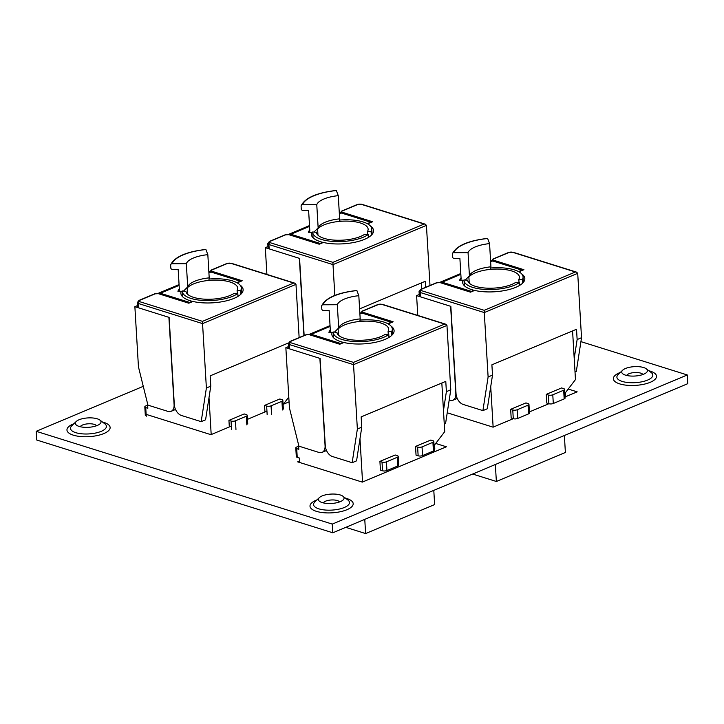 <?xml version="1.0" encoding="UTF-8"?>
<svg xmlns="http://www.w3.org/2000/svg" width="724" height="724" viewBox="0 0 724 724"><rect width="100%" height="100%" fill="white"/><g stroke="black" fill="none" stroke-linecap="round" stroke-linejoin="round"><path stroke-width="1.09" d="M323.32 502.899A8.308 3.041 176.6 0 1 325.601 501.171A8.308 3.041 176.6 0 1 337.339 500.556A8.308 3.041 176.6 0 1 339.583 501.931M80.255 426.726A8.308 3.041 176.6 0 1 82.545 424.997A8.308 3.041 176.6 0 1 94.283 424.382A8.308 3.041 176.6 0 1 96.527 425.766M626.658 375.466A8.308 3.041 176.6 0 1 628.939 373.738A8.308 3.041 176.6 0 1 640.677 373.122A8.308 3.041 176.6 0 1 642.921 374.498M340.343 501.632A12.869 4.706 176.6 0 1 319.537 501.325A12.869 4.706 176.6 0 1 319.32 497.641A12.869 4.706 176.6 0 1 322.135 495.931A12.869 4.706 176.6 0 1 342.941 496.239A12.869 4.706 176.6 0 1 343.158 499.922A12.869 4.706 176.6 0 1 340.343 501.632M97.288 425.468A12.869 4.706 176.6 0 1 76.482 425.16A12.869 4.706 176.6 0 1 76.255 421.468A12.869 4.706 176.6 0 1 79.07 419.757A12.869 4.706 176.6 0 1 99.876 420.065A12.869 4.706 176.6 0 1 100.093 423.757A12.869 4.706 176.6 0 1 97.288 425.468M643.681 374.199A12.869 4.706 176.6 0 1 622.875 373.892A12.869 4.706 176.6 0 1 622.658 370.208A12.869 4.706 176.6 0 1 625.464 368.498A12.869 4.706 176.6 0 1 646.279 368.806A12.869 4.706 176.6 0 1 646.496 372.489A12.869 4.706 176.6 0 1 643.681 374.199M332.805 532.792L332.289 524.095L687.284 374.96L687.8 383.657L332.805 532.792L36.716 440.011L36.2 431.305L143.271 386.326M433.07 451.161L434.744 451.676M565.019 396.951L577.173 391.847L568.231 389.041M447.233 412.789L493.089 427.169L513.28 418.68L511.18 418.029L510.664 409.322L525.941 402.906L528.04 403.567A3.122 1.14 -3.4 0 1 528.954 404.3A3.122 1.14 -3.4 0 1 528.049 405.178L517.171 409.748L517.687 418.454L528.565 413.884L528.049 405.178M529.407 411.911L548.892 403.721L546.792 403.069L546.276 394.363L561.553 387.946L563.652 388.607A3.122 1.14 -3.4 0 1 564.566 389.34A3.122 1.14 -3.4 0 1 563.661 390.218L552.783 394.788L553.299 403.494L564.177 398.924L563.661 390.218M332.289 524.095L36.2 431.305M687.284 374.96L580.929 341.628M146.311 414.418L210.946 434.681L231.336 426.11M247.472 419.332L266.948 411.151M283.075 404.372L289.066 401.856M299.51 461.088L297.673 461.858L362.308 482.112L446.382 446.789L435.721 443.45M472.654 474.048L496.365 481.478L565.381 452.482L564.376 435.513M564.811 393.521L575.471 379.575L572.575 330.913M490.727 386.625L493.135 427.151M495.352 464.509L496.365 481.478M565.534 396.734L565.308 392.87M553.299 403.494A3.122 1.14 176.6 0 1 548.892 403.721L548.367 395.023L546.276 394.363M564.566 389.34L565.082 398.046A3.122 1.14 176.6 0 1 564.177 398.924M548.367 395.023A3.122 1.14 -3.4 0 0 552.783 394.788M517.687 418.454A3.122 1.14 176.6 0 1 513.28 418.68L512.764 409.983L510.664 409.322M528.954 404.3L529.47 413.006A3.122 1.14 176.6 0 1 528.565 413.884M512.764 409.983A3.122 1.14 -3.4 0 0 517.171 409.748M467.686 280.07A25.91 9.475 -3.4 0 0 467.686 280.179A25.91 9.475 -3.4 0 0 483.94 287.944A25.91 9.475 -3.4 0 0 511.886 284.387A25.91 9.475 -3.4 0 0 515.886 282.279L519.542 282.451A29.575 10.815 -3.4 0 1 486.628 289.528A29.575 10.815 -3.4 0 1 464.03 280.396A29.575 10.815 -3.4 0 1 464.03 279.907L467.695 280.288M469.243 283.147L468.881 277.057L468.256 277.021M490.772 268.007A29.575 10.815 -3.4 0 1 523.072 276.894A29.575 10.815 -3.4 0 1 522.384 279.5L518.837 279.337A25.91 9.475 -3.4 0 0 519.416 277.111A25.91 9.475 -3.4 0 0 503.162 269.337A25.91 9.475 -3.4 0 0 475.206 272.894A25.91 9.475 -3.4 0 0 468.881 277.057M522.384 279.5L522.601 283.165M519.714 285.337L519.542 282.451M518.837 279.337L519.018 282.423M474.039 290.677L474.012 290.279A31.213 11.412 -3.4 0 1 462.6 282.269A31.213 11.412 -3.4 0 1 462.971 280.224L464.021 280.224M518.52 271.581L521.941 270.142L492.664 260.966L490.637 261.817M460.844 274.342L442.102 282.206L471.378 291.383L474.012 290.279M465.306 279.962L469.433 275.844L468.057 252.649L453.83 252.703A1.557 1.439 -160.9 0 0 452.373 254.16L452.536 256.92A1.557 1.439 -160.9 0 0 454.174 258.359L459.885 258.332L461.107 278.785A1.557 1.439 19.1 0 1 459.64 280.242L462.971 280.224M449.179 400.191L449.713 400.354A9.367 6.045 -112.8 0 0 452.817 400.291A9.367 6.045 -112.8 0 0 455.821 393.738L450.627 306.288L416.599 295.627L419.232 294.523M416.599 295.627L417.775 315.429M457.242 398.435A9.367 6.045 67.2 0 1 457.215 398.444L452.817 400.291M442.102 282.206A6.245 4.027 -112.8 0 0 440.029 282.251A6.245 4.027 -112.8 0 0 439.73 282.405M490.591 261.011A6.245 4.027 67.2 0 1 492.664 260.966M468.057 252.649A25.078 9.168 176.6 0 1 489.56 243.608L487.65 238.504A39.44 14.417 -3.4 0 0 453.83 252.703M469.433 275.844A25.078 9.168 176.6 0 1 471.034 273.518A25.078 9.168 176.6 0 1 490.935 266.812L489.56 243.608M452.446 253.644C456.455 245.744 468.166 240.658 487.578 238.395L487.65 238.504M490.935 266.812L490.591 269.373M484.193 310.315L575.417 271.989L576.512 272.124L577.707 273.328L484.284 312.569L484.193 310.315L421.223 290.577A2.344 0.86 -3.4 0 1 421.214 289.365L436.816 282.812A2.344 0.86 -3.4 0 1 440.12 282.632L470.51 292.161L474.636 290.424A31.213 11.412 -3.4 0 0 515.778 287.319A31.213 11.412 -3.4 0 0 524.837 278.541A31.213 11.412 -3.4 0 0 521.76 273.989M523.307 280.767A31.213 11.412 176.6 0 1 523.986 281.5M577.707 273.328L581.526 337.71L577.137 339.556L574.213 358.434M581.526 337.71L576.322 371.376L575.019 371.919M575.417 271.989L512.438 252.251A2.344 0.86 -3.4 0 0 509.135 252.432L493.524 258.984A2.344 0.86 -3.4 0 0 493.533 260.197L523.923 269.717L518.945 271.808M421.223 290.577A1.557 1.05 107.4 0 0 420.21 292.487L484.284 312.569L488.112 376.96L482.908 410.617L463.179 404.435A9.367 6.045 -112.8 0 1 456.029 393.657L450.844 306.361L420.463 296.84L420.21 292.487A3.901 1.43 176.6 0 1 419.06 291.564L419.314 295.917A3.901 1.43 -3.4 0 0 420.463 296.84M577.137 339.556L576.521 329.257L491.895 364.815L492.51 375.113L488.112 376.96M492.51 375.113L487.306 408.77L482.908 410.617M421.658 288.976L421.296 282.957M316.397 232.114A25.91 9.475 -3.4 0 0 316.406 232.223A25.91 9.475 -3.4 0 0 332.66 239.988A25.91 9.475 -3.4 0 0 360.606 236.431A25.91 9.475 -3.4 0 0 364.606 234.323L368.263 234.495A29.575 10.815 -3.4 0 1 335.348 241.572A29.575 10.815 -3.4 0 1 312.741 232.44A29.575 10.815 -3.4 0 1 312.741 231.952L316.415 232.332M317.963 235.191L317.601 229.101L316.967 229.065M339.493 220.051A29.575 10.815 -3.4 0 1 371.792 228.938A29.575 10.815 -3.4 0 1 371.095 231.544L367.557 231.381A25.91 9.475 -3.4 0 0 368.127 229.155A25.91 9.475 -3.4 0 0 351.873 221.381A25.91 9.475 -3.4 0 0 323.927 224.938A25.91 9.475 -3.4 0 0 317.601 229.101M371.095 231.544L371.322 235.219M368.435 237.382L368.263 234.495M367.557 231.381L367.738 234.467M322.75 242.721L322.732 242.323A31.213 11.412 -3.4 0 1 311.311 234.314A31.213 11.412 -3.4 0 1 311.682 232.268L312.741 232.268M367.24 223.625L370.652 222.187L341.375 213.01L339.357 213.861M309.555 226.386L290.822 234.25L320.099 243.427L322.732 242.323M314.026 232.006L318.153 227.888L316.768 204.693L302.551 204.747A1.557 1.439 -160.9 0 0 301.094 206.204L301.256 208.965A1.557 1.439 -160.9 0 0 302.885 210.403L308.605 210.376L309.818 230.829A1.557 1.439 19.1 0 1 308.361 232.286L311.682 232.268M303.935 335.583L299.347 258.332L265.319 247.671L267.952 246.567M265.319 247.671L266.903 274.423M290.822 234.25A6.245 4.027 -112.8 0 0 288.749 234.295A6.245 4.027 -112.8 0 0 288.451 234.449M339.303 213.055A6.245 4.027 67.2 0 1 341.375 213.01M316.768 204.693A25.078 9.168 176.6 0 1 338.271 195.661L336.361 190.548A39.44 14.417 -3.4 0 0 302.551 204.747M318.153 227.888A25.078 9.168 176.6 0 1 319.746 225.562A25.078 9.168 176.6 0 1 339.656 218.856L338.271 195.661M339.656 218.856L339.303 221.417M332.913 262.359L424.128 224.033L425.232 224.168L426.427 225.372L333.004 264.613L332.913 262.359L269.934 242.621A2.344 0.86 -3.4 0 1 269.925 241.409L285.537 234.857A2.344 0.86 -3.4 0 1 288.84 234.676L319.221 244.205L323.357 242.468A31.213 11.412 -3.4 0 0 364.498 239.363A31.213 11.412 -3.4 0 0 373.557 230.585A31.213 11.412 -3.4 0 0 370.48 226.033M372.018 232.811A31.213 11.412 176.6 0 1 372.706 233.553M424.128 224.033L361.158 204.295A2.344 0.86 -3.4 0 0 357.855 204.476L342.244 211.028A2.344 0.86 -3.4 0 0 342.253 212.241L372.634 221.761L367.656 223.852M426.427 225.372L429.993 285.473M269.934 242.621A1.557 1.05 107.4 0 0 268.921 244.531A3.901 1.43 176.6 0 1 267.78 243.608L268.034 247.961A3.901 1.43 -3.4 0 0 269.183 248.884L268.921 244.531L333.004 264.613L334.832 295.428M425.594 287.319L425.241 281.301L359.593 308.886M269.183 248.884L299.564 258.405L304.143 335.493M282.451 409.965L281.935 401.268A3.122 1.14 -3.4 0 0 282.84 400.39A3.122 1.14 -3.4 0 0 281.926 399.648L279.826 398.987L264.55 405.413L264.939 411.992M283.31 404.273L288.786 397.105M209.001 397.666L211.191 434.572M246.839 424.925L246.323 416.228A3.122 1.14 -3.4 0 0 247.228 415.35A3.122 1.14 -3.4 0 0 246.314 414.608L244.214 413.947L228.938 420.373L229.327 426.952M147.551 403.603L147.832 408.255L145.732 407.594L146.248 416.291M145.325 415.558L144.809 406.852A3.122 1.14 -3.4 0 1 145.714 405.974L147.642 405.168M144.809 406.852A3.122 1.14 -3.4 0 0 145.732 407.594M267.165 414.771L266.649 406.064L264.55 405.413M266.649 406.064A3.122 1.14 -3.4 0 0 271.057 405.838L271.572 414.535M281.935 401.268L271.057 405.838M231.553 429.73L231.037 421.024L228.938 420.373M231.037 421.024A3.122 1.14 -3.4 0 0 235.445 420.798L235.961 429.495M246.323 416.228L235.445 420.798M185.959 291.12A25.91 9.475 -3.4 0 0 185.959 291.22A25.91 9.475 -3.4 0 0 202.213 298.994A25.91 9.475 -3.4 0 0 230.169 295.437A25.91 9.475 -3.4 0 0 234.16 293.32L237.816 293.492A29.575 10.815 -3.4 0 1 204.91 300.569A29.575 10.815 -3.4 0 1 182.303 291.437A29.575 10.815 -3.4 0 1 182.303 290.948L185.968 291.329M187.516 294.188L187.154 288.098L186.53 288.071M209.046 279.048A29.575 10.815 -3.4 0 1 241.345 287.935A29.575 10.815 -3.4 0 1 240.658 290.55L237.11 290.387A25.91 9.475 -3.4 0 0 237.689 288.152A25.91 9.475 -3.4 0 0 221.435 280.387A25.91 9.475 -3.4 0 0 193.48 283.944A25.91 9.475 -3.4 0 0 187.154 288.098M240.658 290.55L240.875 294.216M237.988 296.387L237.816 293.492M237.11 290.387L237.3 293.464M192.312 301.718L192.285 301.32A31.213 11.412 -3.4 0 1 180.873 293.311A31.213 11.412 -3.4 0 1 181.244 291.265L182.294 291.265M236.802 282.622L240.214 281.183L210.937 272.016L208.91 272.867M179.118 285.383L160.375 293.256L189.661 302.424L192.285 301.32M183.579 291.012L187.706 286.894L186.33 263.69L172.113 263.744A1.557 1.439 -160.9 0 0 170.647 265.201L170.81 267.961A1.557 1.439 -160.9 0 0 172.448 269.4L178.167 269.382L179.38 289.826A1.557 1.439 19.1 0 1 177.923 291.283L181.244 291.265M134.872 306.668L138.447 366.851L147.922 405.114L167.986 411.404A9.367 6.045 -112.8 0 0 171.09 411.332A9.367 6.045 -112.8 0 0 174.095 404.779L168.9 317.338L134.872 306.668L137.506 305.564M175.516 409.476A9.367 6.045 67.2 0 1 175.489 409.485L171.09 411.332M160.375 293.256A6.245 4.027 -112.8 0 0 158.303 293.292A6.245 4.027 -112.8 0 0 158.013 293.446M208.865 272.052A6.245 4.027 67.2 0 1 210.937 272.016M186.33 263.69A25.078 9.168 176.6 0 1 207.833 254.658L205.924 249.545A39.44 14.417 -3.4 0 0 172.113 263.744M187.706 286.894A25.078 9.168 176.6 0 1 189.308 284.559A25.078 9.168 176.6 0 1 209.209 277.862L207.833 254.658M170.719 264.685C174.728 256.785 186.439 251.699 205.851 249.436L205.924 249.545M209.209 277.862L208.865 280.414M202.467 321.356L293.691 283.03L294.786 283.165L295.98 284.369L202.557 323.61L202.467 321.356L139.497 301.618A2.344 0.86 -3.4 0 1 139.488 300.406L155.09 293.853A2.344 0.86 -3.4 0 1 158.393 293.682L188.783 303.202L192.91 301.465A31.213 11.412 -3.4 0 0 234.051 298.36A31.213 11.412 -3.4 0 0 243.119 289.591A31.213 11.412 -3.4 0 0 240.033 285.03M241.581 291.817A31.213 11.412 176.6 0 1 242.259 292.55M293.691 283.03L230.712 263.301A2.344 0.86 -3.4 0 0 227.408 263.473L211.806 270.025A2.344 0.86 -3.4 0 0 211.815 271.238L242.196 280.758L237.219 282.849M295.98 284.369L299.139 337.601M139.497 301.618A1.557 1.05 107.4 0 0 138.483 303.528L202.557 323.61L206.385 388.001L201.182 421.658L181.453 415.476A9.367 6.045 -112.8 0 1 174.312 404.698L169.126 317.402L138.737 307.881L138.483 303.528A3.901 1.43 176.6 0 1 137.334 302.614L137.596 306.958A3.901 1.43 -3.4 0 0 138.737 307.881M288.387 342.995L210.168 375.856L210.784 386.154L206.385 388.001M210.784 386.154L205.58 419.811L201.182 421.658M345.782 527.344L365.62 533.561L434.635 504.565L433.794 490.374M415.531 446.446L416.047 455.152L418.146 455.812L417.621 447.106L415.531 446.446L430.807 440.029L432.907 440.69A3.122 1.14 -3.4 0 1 433.821 441.432A3.122 1.14 -3.4 0 1 432.916 442.31L422.038 446.88L422.554 455.577L433.432 451.007L432.916 442.31M431.504 451.812L431.576 453.007M434.065 445.604L444.726 431.658L441.83 383.005M359.982 438.708L362.552 482.003M364.769 519.37L365.62 533.561M379.919 461.405L380.435 470.111L382.534 470.772L382.019 462.066L379.919 461.405L395.195 454.989L397.295 455.649A3.122 1.14 -3.4 0 1 398.209 456.392A3.122 1.14 -3.4 0 1 397.304 457.269L386.426 461.84L386.942 470.537L397.82 465.966L397.304 457.269M298.532 444.645L298.813 449.296L296.713 448.636L297.229 457.333L299.329 457.993L299.591 462.455M434.798 448.898L434.563 444.952M297.229 457.333A3.122 1.14 176.6 0 1 296.306 456.6L295.79 447.894A3.122 1.14 -3.4 0 1 296.695 447.016L298.623 446.21M295.79 447.894A3.122 1.14 -3.4 0 0 296.713 448.636M422.554 455.577A3.122 1.14 176.6 0 1 418.146 455.812M433.821 441.432L434.337 450.129A3.122 1.14 176.6 0 1 433.432 451.007M417.621 447.106A3.122 1.14 -3.4 0 0 422.038 446.88M386.942 470.537A3.122 1.14 176.6 0 1 382.534 470.772M398.209 456.392L398.725 465.089A3.122 1.14 176.6 0 1 397.82 465.966M382.019 462.066A3.122 1.14 -3.4 0 0 386.426 461.84M336.941 332.153A25.91 9.475 -3.4 0 0 336.941 332.262A25.91 9.475 -3.4 0 0 353.194 340.027A25.91 9.475 -3.4 0 0 381.141 336.479A25.91 9.475 -3.4 0 0 385.141 334.361L388.797 334.533A29.575 10.815 -3.4 0 1 355.882 341.61A29.575 10.815 -3.4 0 1 333.284 332.479A29.575 10.815 -3.4 0 1 333.284 331.99L336.95 332.37M338.497 335.23L338.135 329.139L337.511 329.112M360.027 320.089A29.575 10.815 -3.4 0 1 392.327 328.977A29.575 10.815 -3.4 0 1 391.639 331.583L388.091 331.429A25.91 9.475 -3.4 0 0 388.67 329.194A25.91 9.475 -3.4 0 0 372.417 321.429A25.91 9.475 -3.4 0 0 344.461 324.976A25.91 9.475 -3.4 0 0 338.135 329.139M391.639 331.583L391.856 335.257M388.969 337.429L388.797 334.533M388.091 331.429L388.272 334.506M343.294 342.76L343.267 342.362A31.213 11.412 -3.4 0 1 331.854 334.352A31.213 11.412 -3.4 0 1 332.226 332.307L333.275 332.307M387.774 323.664L391.195 322.225L361.919 313.058L359.891 313.899M330.099 326.424L311.356 334.289L340.633 343.466L343.267 342.362M334.56 332.044L338.687 327.936L337.312 304.732L323.085 304.786A1.557 1.439 -160.9 0 0 321.628 306.243L321.791 309.003A1.557 1.439 -160.9 0 0 323.429 310.442L329.139 310.424L330.361 330.868A1.557 1.439 19.1 0 1 328.895 332.325L332.226 332.307M285.853 347.71L289.428 407.893L298.903 446.156L318.967 452.446A9.367 6.045 -112.8 0 0 322.071 452.373A9.367 6.045 -112.8 0 0 325.076 445.821L319.881 358.38L285.853 347.71L288.487 346.606M326.497 450.518A9.367 6.045 67.2 0 1 326.47 450.527L322.071 452.373M311.356 334.289A6.245 4.027 -112.8 0 0 309.284 334.334A6.245 4.027 -112.8 0 0 308.985 334.488M359.846 313.094A6.245 4.027 67.2 0 1 361.919 313.058M337.312 304.732A25.078 9.168 176.6 0 1 358.814 295.7L356.905 290.586A39.44 14.417 -3.4 0 0 323.085 304.786M338.687 327.936A25.078 9.168 176.6 0 1 340.289 325.601A25.078 9.168 176.6 0 1 360.19 318.895L358.814 295.7M360.19 318.895L359.846 321.456M353.448 362.398L444.672 324.071L445.767 324.207L446.961 325.411L353.538 364.652L353.448 362.398L290.478 342.66A2.344 0.86 -3.4 0 1 290.469 341.447L306.071 334.895A2.344 0.86 -3.4 0 1 309.374 334.723L339.764 344.244L343.891 342.506A31.213 11.412 -3.4 0 0 385.032 339.402A31.213 11.412 -3.4 0 0 394.091 330.624A31.213 11.412 -3.4 0 0 391.014 326.072M392.562 332.859A31.213 11.412 176.6 0 1 393.241 333.592M446.961 325.411L450.781 389.793L446.391 391.639L443.468 410.526M450.781 389.793L445.577 423.459L444.274 424.011M444.672 324.071L381.693 304.342A2.344 0.86 -3.4 0 0 378.39 304.514L362.778 311.067A2.344 0.86 -3.4 0 0 362.787 312.279L393.177 321.8L388.2 323.89M290.478 342.66A1.557 1.05 107.4 0 0 289.464 344.57L353.538 364.652L357.366 429.042L352.163 462.699L332.434 456.518A9.367 6.045 -112.8 0 1 325.284 445.74L320.099 358.443L289.718 348.923L289.464 344.57A3.901 1.43 176.6 0 1 288.315 343.647L288.568 348A3.901 1.43 -3.4 0 0 289.718 348.923M446.391 391.639L445.776 381.349L361.149 416.897L361.765 427.196L357.366 429.042M361.765 427.196L356.561 460.853L352.163 462.699M319.32 497.641L314.859 501.94A17.982 6.57 -3.4 0 0 318.859 508.854A17.982 6.57 -3.4 0 0 344.244 507.524A17.982 6.57 -3.4 0 0 347.873 499.976L342.941 496.239M317.031 499.841A21.62 7.901 -3.4 0 0 316.379 511.334A21.62 7.901 -3.4 0 0 346.905 509.732A21.62 7.901 -3.4 0 0 346.823 498.537A21.62 7.901 -3.4 0 0 345.466 498.157M76.255 421.468L71.803 425.766A17.982 6.57 -3.4 0 0 75.803 432.681A17.982 6.57 -3.4 0 0 101.188 431.35A17.982 6.57 -3.4 0 0 104.808 423.802L99.876 420.065M73.975 423.676A21.62 7.901 -3.4 0 0 73.323 435.16A21.62 7.901 -3.4 0 0 103.849 433.558A21.62 7.901 -3.4 0 0 103.767 422.373A21.62 7.901 -3.4 0 0 102.41 421.983M622.658 370.208L618.196 374.498A17.982 6.57 -3.4 0 0 622.197 381.421A17.982 6.57 -3.4 0 0 647.582 380.091A17.982 6.57 -3.4 0 0 651.211 372.543L646.279 368.806M620.368 372.408A21.62 7.901 -3.4 0 0 619.717 383.892A21.62 7.901 -3.4 0 0 650.243 382.299A21.62 7.901 -3.4 0 0 650.161 371.104A21.62 7.901 -3.4 0 0 648.804 370.715M459.64 280.242A35.223 12.878 176.6 0 1 461.052 277.862M440.12 282.632A1.557 1.05 -72.6 0 1 440.672 282.595L470.799 292.034M436.816 282.812A1.557 1.005 -112.8 0 0 436.301 282.822L440.672 282.595M492.754 261.002A1.557 1.05 -72.6 0 1 493.533 260.197M421.214 289.365A1.557 1.005 -112.8 0 0 420.689 289.374L436.301 282.822M491.379 261.183L493.008 258.993A1.557 1.005 67.2 0 1 493.524 258.984M493.008 258.993L508.619 252.441A1.557 1.005 67.2 0 1 509.135 252.432M508.619 252.441L512.99 252.214A1.557 1.05 107.4 0 0 512.438 252.251M308.361 232.286A35.223 12.878 176.6 0 1 309.763 229.906M288.84 234.676A1.557 1.05 -72.6 0 1 289.392 234.639L319.51 244.078M285.537 234.857A1.557 1.005 -112.8 0 0 285.021 234.866L289.392 234.639M341.475 213.046A1.557 1.05 -72.6 0 1 342.253 212.241M269.925 241.409A1.557 1.005 -112.8 0 0 269.409 241.418L285.021 234.866M340.09 213.227L341.728 211.037A1.557 1.005 67.2 0 1 342.244 211.028M341.728 211.037L357.33 204.485A1.557 1.005 67.2 0 1 357.855 204.476M357.33 204.485L361.71 204.258A1.557 1.05 107.4 0 0 361.158 204.295M177.923 291.283A35.223 12.878 176.6 0 1 179.326 288.903M158.393 293.682A1.557 1.05 -72.6 0 1 158.954 293.636L189.073 303.075M155.09 293.853A1.557 1.005 -112.8 0 0 154.574 293.863L158.954 293.636M211.037 272.043A1.557 1.05 -72.6 0 1 211.815 271.238M139.488 300.406A1.557 1.005 -112.8 0 0 138.963 300.424L154.574 293.863M209.652 272.224L211.281 270.043A1.557 1.005 67.2 0 1 211.806 270.025M211.281 270.043L226.893 263.482A1.557 1.005 67.2 0 1 227.408 263.473M226.893 263.482L231.264 263.255A1.557 1.05 107.4 0 0 230.712 263.301M328.895 332.325A35.223 12.878 176.6 0 1 330.307 329.945M309.374 334.723A1.557 1.05 -72.6 0 1 309.926 334.678L340.054 344.117M306.071 334.895A1.557 1.005 -112.8 0 0 305.555 334.904L309.926 334.678M362.009 313.085A1.557 1.05 -72.6 0 1 362.787 312.279M290.469 341.447A1.557 1.005 -112.8 0 0 289.944 341.457L305.555 334.904M360.633 313.266L362.262 311.076A1.557 1.005 67.2 0 1 362.778 311.067M362.262 311.076L377.874 304.523A1.557 1.005 67.2 0 1 378.39 304.514M377.874 304.523L382.245 304.297A1.557 1.05 107.4 0 0 381.693 304.342M523.072 276.894L523.398 282.315M464.03 280.396L464.337 285.709M460.79 273.527L440.029 282.251M420.689 289.374L419.06 291.564M576.512 272.124L512.99 252.214M371.792 228.938L372.118 234.359M312.741 232.44L313.058 237.753M309.51 225.571L288.749 234.295M301.166 205.688C305.175 197.788 316.886 192.702 336.298 190.439M269.409 241.418L267.78 243.608M425.232 224.168L361.71 204.258M247.744 424.047L247.228 415.35M283.356 409.087L282.84 400.39M241.345 287.935L241.671 293.356M182.303 291.437L182.62 296.75M179.063 284.577L158.303 293.292M138.963 300.424L137.334 302.614M294.786 283.165L231.264 263.255M392.327 328.977L392.652 334.398M333.284 332.479L333.592 337.791M330.044 325.619L309.284 334.334M321.7 305.727C325.709 297.826 337.42 292.74 356.832 290.478M289.944 341.457L288.315 343.647M445.767 324.207L382.245 304.297"/></g></svg>
